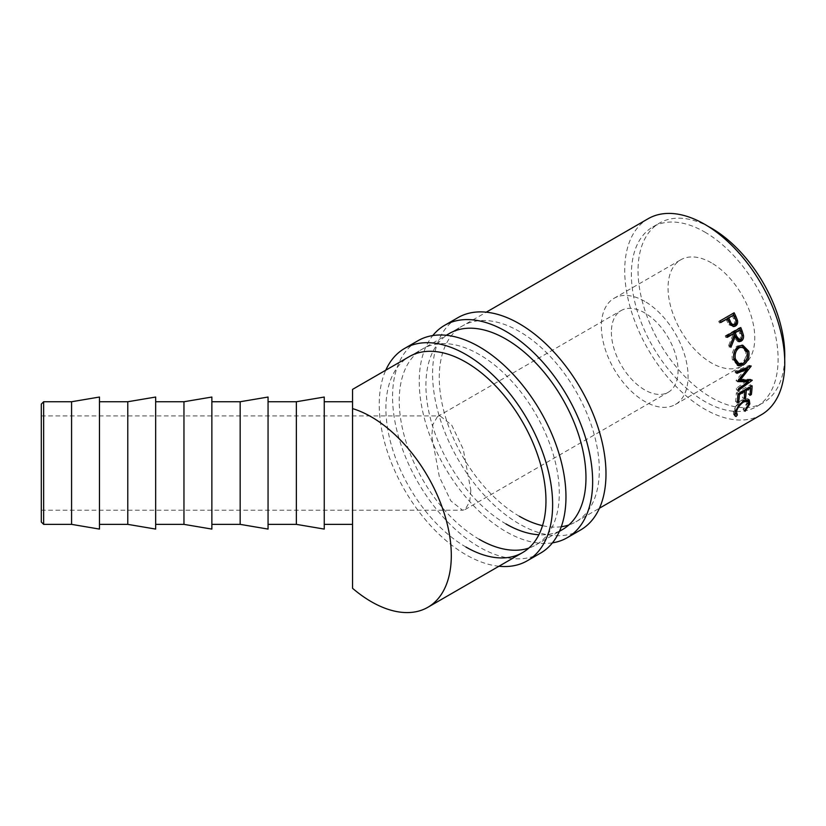<?xml version="1.0" encoding="UTF-8"?>
<svg xmlns="http://www.w3.org/2000/svg" width="826" height="826" viewBox="0 0 826 826"><rect width="100%" height="100%" fill="white"/><g stroke="black" fill="none" stroke-linecap="round" stroke-linejoin="round"><path stroke-width="0.62" stroke-dasharray="4.13 3.1" d="M41.3 404.11L41.3 522.001M43.654 524.365L43.654 401.746M711.413 262.833A61.31 35.394 -120 0 0 680.758 259.798A61.31 35.394 -120 0 0 671.362 308.924A61.31 35.394 -120 0 0 711.413 362.944A61.31 35.394 -120 0 0 742.068 365.98A61.31 35.394 -120 0 0 751.464 316.854A61.31 35.394 -120 0 0 711.413 262.833M644.714 301.335A61.31 35.394 -120 0 0 614.059 298.3A61.31 35.394 -120 0 0 604.663 347.426A61.31 35.394 -120 0 0 644.714 401.446A61.31 35.394 -120 0 0 675.369 404.482A61.31 35.394 -120 0 0 684.764 355.356A61.31 35.394 -120 0 0 644.714 301.335M611.374 332.135A47.154 27.227 -120 0 0 631.952 379.599A47.154 27.227 -120 0 0 668.296 392.236A47.154 27.227 -120 0 0 678.063 370.647A47.154 27.227 -120 0 0 657.475 323.183A47.154 27.227 -120 0 0 621.142 310.555A47.154 27.227 -120 0 0 611.374 332.135M470.841 490.283L469.726 501.558L465.121 509.539L462.581 510.22L450.851 500.917L439.37 476.901L431.771 435.829L432.886 424.554L437.491 416.572L440.031 415.901L451.76 425.194L463.241 449.21L470.841 490.283M41.3 435.829L41.3 510.22L41.3 435.829M71.573 524.365L71.573 401.746M99.471 529.084L99.471 397.038M99.471 498.45L99.471 401.746L99.471 498.45M127.772 524.365L127.772 401.746M155.67 529.084L155.67 397.038M155.67 498.45L155.67 401.746L155.67 498.45M183.961 524.365L183.961 401.746M211.869 529.084L211.869 397.038M211.869 498.45L211.869 401.746L211.869 498.45M240.159 524.365L240.159 401.746M268.058 529.084L268.058 397.038M268.058 498.45L268.058 401.746L268.058 498.45M296.358 524.365L296.358 401.746M324.257 529.084L324.257 397.038M761.335 414.755A113.183 65.347 60 0 1 704.743 409.149A113.183 65.347 60 0 1 630.806 309.409A113.183 65.347 60 0 1 648.152 218.714M704.743 232.023A103.746 59.895 60 0 1 772.517 323.451A103.746 59.895 60 0 1 756.616 406.588A103.746 59.895 60 0 1 704.743 401.446A103.746 59.895 60 0 1 636.96 310.029A103.746 59.895 60 0 1 652.87 226.892A103.746 59.895 60 0 1 704.743 232.023M784.7 358.969A103.746 59.895 60 0 1 763.286 402.737A103.746 59.895 60 0 1 711.413 397.595A103.746 59.895 60 0 1 643.63 306.178A103.746 59.895 60 0 1 659.54 223.041A103.746 59.895 60 0 1 708.15 226.376M324.257 498.45L324.257 401.746L324.257 498.45M352.547 498.45L352.547 408.602L352.547 498.45M352.547 401.746L352.547 588.298M744.577 410.811L742.997 409.283L746.797 403.212L746.281 400.021M748.418 404.637L746.797 403.212M745.713 399.712L742.161 400.548C738.382 403.16 735.935 406.371 734.83 410.192L734.892 412.886M742.977 401.199L742.161 400.548M735.532 410.811L734.83 410.192M735.068 413.103L735.625 413.63M737.339 414.993L735.76 413.465M734.686 414.786L733.591 414.518L733.385 411.028L737.133 403.924L742.471 399.206L747.644 398.607L748.253 399.423M734.995 412.463L733.385 411.028M738.764 405.236L737.133 403.924M744.112 400.476L742.471 399.206M748.356 401.932L743.493 409.779L742.997 409.283M745.062 411.317L743.493 409.779M750.142 393.63L748.273 394.157L749.925 395.386M749.481 387.363L748.945 387.012A110.829 63.984 60 0 1 748.273 394.157M748.945 387.012L744.598 389.521A110.829 63.984 60 0 1 744.567 390.192M745.135 389.862L744.598 389.521M744.494 391.225A110.829 63.984 60 0 1 743.937 396.666L742.481 397.502L744.133 398.731M743.689 390.698L743.152 390.357A110.829 63.984 60 0 1 742.481 397.502M743.152 390.357L737.721 393.486A110.829 63.984 60 0 1 737.05 400.631L735.605 401.467L737.257 402.696M738.258 393.837L737.721 393.486M738.01 393.981L736.338 392.939A110.829 63.984 60 0 1 735.605 401.467M736.338 392.939L750.462 384.782A110.829 63.984 60 0 1 750.359 386.857M752.125 385.835L750.462 384.782M750.287 387.879A110.829 63.984 60 0 1 749.719 393.321M745.651 368.499L736.09 380.476L737.752 381.261M736.09 380.476A110.829 63.984 60 0 1 736.121 380.817L737.783 381.602M738.093 380.838L736.121 380.817M746.559 380.858L736.42 388.261L738.083 389.211M736.42 388.261A110.829 63.984 60 0 1 736.42 389.707L738.083 390.688M746.818 368.964L738.64 379.175L750.524 379.217A110.829 63.984 60 0 1 750.524 379.433L752.197 380.363M750.524 379.433L749.574 380.125M747.706 381.488L736.42 389.707M750.524 379.217L752.197 380.156M738.64 379.175L739.218 379.444M736.678 371.793L735.037 371.204L749.471 365.309A110.829 63.984 60 0 1 749.502 365.536L751.144 366.166M749.502 365.536L748.284 367.095M749.471 365.309L751.123 365.949M735.037 371.204A110.829 63.984 60 0 1 735.264 372.753L736.906 373.373M736.73 372.154L735.264 372.753M737.763 365.453L732.373 359.609C731.309 353.704 732.92 349.171 737.205 346.011L742.037 345.175M733.963 359.94L732.373 359.609M738.743 346.146L737.205 346.011M747.499 352.929L743.576 363.068M734.985 350.358L733.602 357.658M737.566 363.554L741.407 362.913C745.042 360.322 746.497 356.625 745.754 351.804L740.943 346.848M741.407 362.913L743.028 363.409M745.754 351.804L747.344 352.144M738.527 341.551L737.732 341.623L733.612 336.987M731.031 343.327L729.358 347.302L730.876 347.385M730.205 345.361L728.708 345.32A110.829 63.984 60 0 1 729.358 347.302M728.708 345.32L732.879 335.005L734.324 334.902M732.373 333.714A110.829 63.984 60 0 1 732.879 335.005M727.076 336.771L725.858 337.473L727.303 337.338M726.663 335.707L725.228 335.872A110.829 63.984 60 0 1 725.858 337.473M725.228 335.872L739.342 327.726A110.829 63.984 60 0 1 739.559 328.263M740.777 327.561L739.342 327.726M738.031 339.796L739.094 339.507C740.746 337.927 740.974 335.924 739.786 333.498A110.829 63.984 60 0 0 738.527 330.152M740.602 339.538L739.094 339.507M733.467 326.559L728.924 324.804L726.612 320.457A110.829 63.984 60 0 0 726.002 319.208M730.287 324.484L728.924 324.804M720.675 322.285L719.487 322.976L720.788 322.532M719.993 320.932L718.703 321.407A110.829 63.984 60 0 1 719.487 322.976M718.703 321.407L732.827 313.26A110.829 63.984 60 0 1 732.93 313.467M734.118 312.786L732.827 313.26M732.703 324.938L733.364 324.68C734.975 323.162 735.088 321.221 733.694 318.867A110.829 63.984 60 0 0 732.156 315.656M734.748 324.401L733.364 324.68M552.439 542.858A122.609 70.788 60 0 1 505.946 531.624A122.609 70.788 60 0 1 429.954 435.839A122.609 70.788 60 0 1 432.772 335.573M580.585 529.993A122.609 70.788 60 0 1 519.286 523.921A122.609 70.788 60 0 1 439.184 415.881A122.609 70.788 60 0 1 457.976 317.628M519.286 516.219A113.183 65.347 60 0 1 445.348 416.49A113.183 65.347 60 0 1 462.694 325.795A113.183 65.347 60 0 1 519.286 331.402A113.183 65.347 60 0 1 593.223 431.131A113.183 65.347 60 0 1 575.877 521.825A113.183 65.347 60 0 1 568.815 524.995M505.946 523.921A113.183 65.347 60 0 1 432.008 424.192A113.183 65.347 60 0 1 449.354 333.498L486.277 312.176M561.288 526.72A113.183 65.347 60 0 1 542.517 525.656M559.543 531.087A113.183 65.347 60 0 1 538.872 534.752M498.935 566.244A122.609 70.788 60 0 1 465.926 554.731A122.609 70.788 60 0 1 385.763 370.213M540.576 553.1A122.609 70.788 60 0 1 479.266 547.029A122.609 70.788 60 0 1 399.165 438.978A122.609 70.788 60 0 1 417.956 340.725M479.266 539.326A113.183 65.347 60 0 1 405.329 439.587A113.183 65.347 60 0 1 422.675 348.892A113.183 65.347 60 0 1 479.266 354.499A113.183 65.347 60 0 1 553.203 454.238A113.183 65.347 60 0 1 535.857 544.933A113.183 65.347 60 0 1 528.795 548.103M465.926 547.029A113.183 65.347 60 0 1 391.989 447.289A113.183 65.347 60 0 1 409.335 356.595L446.257 335.284M741.263 333.436L739.786 333.498M727.933 320.044L726.612 320.457M735.026 318.495L733.694 318.867M614.059 298.3L680.758 259.798M465.121 509.539L668.296 392.236M41.3 510.22L462.581 510.22M535.857 544.933L559.439 531.314M575.877 521.825L599.449 508.217M756.616 406.588L763.286 402.737M652.87 226.892L659.54 223.041M733.591 414.518L735.202 416.067M747.644 398.607L749.234 399.898M736.906 365.268L738.599 365.784M741.304 345.061L742.77 345.206M737.732 341.623L739.28 341.685M732.755 326.766L734.169 326.507M41.3 415.901L440.031 415.901M437.491 416.572L621.142 310.555M675.369 404.482L742.068 365.98M449.354 333.498L462.694 325.795M409.335 356.595L422.675 348.892"/><path stroke-width="1.24" d="M43.654 524.365L41.3 522.001L41.3 404.11L43.654 401.746L43.654 524.365L71.573 524.365L99.471 529.084L99.471 397.038L71.573 401.746L71.573 524.365M127.772 401.746L127.772 524.365L155.67 529.084L155.67 397.038L127.772 401.746L99.471 401.746M183.961 401.746L183.961 524.365L211.869 529.084L211.869 397.038L183.961 401.746L155.67 401.746M240.159 401.746L240.159 524.365L268.058 529.084L268.058 397.038L240.159 401.746L211.869 401.746M296.358 401.746L296.358 524.365L324.257 529.084L324.257 397.038L296.358 401.746L268.058 401.746M734.118 312.786A113.183 65.347 60 0 1 735.832 316.286L737.515 320.498C737.969 323.059 737.277 324.897 735.45 326.022L734.169 326.507L730.287 324.484L727.933 320.044A113.183 65.347 60 0 0 727.303 318.774L720.788 322.532A113.183 65.347 60 0 0 719.993 320.932L734.118 312.786M740.777 327.561A113.183 65.347 60 0 1 742.192 331.195L743.493 335.439C743.782 338.071 742.997 339.982 741.139 341.179L739.28 341.685L735.078 336.925L730.876 347.385A113.183 65.347 60 0 0 730.205 345.361L734.324 334.902A113.183 65.347 60 0 0 733.818 333.58L727.303 337.338A113.183 65.347 60 0 0 726.663 335.707L740.777 327.561M748.769 351.226C749.688 357.266 747.871 361.86 743.307 364.999L738.599 365.784L733.963 359.94C732.868 353.941 734.459 349.336 738.743 346.146L742.77 345.206L748.769 351.226L747.179 350.895L747.499 352.929M737.752 381.261A113.183 65.347 60 0 1 737.783 381.602L748.222 381.777L738.083 389.211A113.183 65.347 60 0 1 738.083 390.688L752.197 380.363A113.183 65.347 60 0 0 752.197 380.156L740.303 379.96L751.144 366.166A113.183 65.347 60 0 0 751.123 365.949L736.678 371.793A113.183 65.347 60 0 1 736.906 373.373L747.303 369.16L737.752 381.261M752.125 385.835A113.183 65.347 60 0 1 751.371 394.549L749.925 395.386A113.183 65.347 60 0 0 750.607 388.086L746.27 390.595A113.183 65.347 60 0 1 745.579 397.895L744.133 398.731A113.183 65.347 60 0 0 744.815 391.431L739.384 394.57A113.183 65.347 60 0 1 738.702 401.859L737.257 402.696A113.183 65.347 60 0 0 738.01 393.981L752.125 385.835M735.76 413.465L734.562 414.931L736.142 416.48C734.696 416.232 734.314 414.889 734.995 412.463L738.764 405.236L744.112 400.476L749.234 399.898L749.843 403.873L745.062 411.317L744.577 410.811L748.418 404.637L747.881 401.333L743.803 401.849C740.024 404.472 737.566 407.724 736.441 411.616L737.339 414.993L736.142 416.48L735.202 416.067M734.892 412.886L737.339 414.993M427.868 607.286L522.517 552.635A113.183 65.347 60 0 0 539.874 461.94A113.183 65.347 60 0 0 465.926 362.201A113.183 65.347 60 0 0 409.335 356.595L352.547 389.387L352.547 408.602A113.183 65.347 60 0 1 371.277 416.851A113.183 65.347 60 0 1 445.214 516.591A113.183 65.347 60 0 1 427.868 607.286A113.183 65.347 60 0 1 371.277 601.679A113.183 65.347 60 0 1 352.547 588.298L352.547 401.746L324.257 401.746M486.277 312.176L648.152 218.714A113.183 65.347 60 0 1 704.743 224.321A113.183 65.347 60 0 1 778.681 324.06A113.183 65.347 60 0 1 761.335 414.755L599.449 508.217M708.15 226.376A103.746 59.895 60 0 1 711.413 228.172A103.746 59.895 60 0 1 784.7 358.969M747.881 401.333L745.713 399.712M743.803 401.849L742.977 401.199M736.441 411.616L734.83 410.192M748.253 399.423L748.356 401.932M749.843 403.873L748.232 402.448M751.371 394.549L750.142 393.63M750.607 388.086L749.481 387.363M746.27 390.595L745.135 389.862M744.567 390.192A110.829 63.984 60 0 1 744.494 391.225M745.579 397.895L744.35 396.976M744.815 391.431L743.689 390.698M739.384 394.57L738.258 393.837M738.702 401.859L737.473 400.951M750.359 386.857A110.829 63.984 60 0 1 750.287 387.879M736.73 372.154L745.651 368.499L747.303 369.16M738.093 380.838L746.559 380.858L748.222 381.777M749.574 380.125L747.706 381.488M738.64 379.175L740.303 379.96M748.284 367.095L746.818 368.964M743.307 364.999L741.676 364.472L737.763 365.453M742.037 345.175L747.179 350.895M743.576 363.068L741.676 364.472M733.602 357.658L733.808 358.701L735.398 359.042L739.239 364.029L743.028 363.409C746.663 360.817 748.108 357.059 747.344 352.144L742.44 347.034L737.69 347.601L734.985 350.358M733.808 358.701L737.566 363.554L739.239 364.029M737.69 347.601L739.229 347.767C735.77 350.389 734.49 354.147 735.398 359.042M742.44 347.034L739.229 347.767M739.559 328.263A110.829 63.984 60 0 1 740.726 331.288L741.996 335.439C742.275 338.03 741.48 339.909 739.621 341.107L738.527 341.551M743.493 335.439L741.996 335.439M741.139 341.179L739.621 341.107M735.078 336.925L733.612 336.987L731.031 343.327M733.818 333.58L727.076 336.771M739.972 330.028L733.818 332.878L735.037 336.151L738.031 339.796L740.602 339.538C742.244 337.958 742.471 335.924 741.263 333.436A113.183 65.347 60 0 0 739.972 330.028L735.264 332.744L736.503 336.089L739.549 339.827M735.264 332.744L733.818 332.878M732.93 313.467A110.829 63.984 60 0 1 734.5 316.688L736.152 320.818C736.575 323.327 735.883 325.145 734.056 326.27L733.467 326.559M737.515 320.498L736.152 320.818M735.45 326.022L734.056 326.27M727.303 318.774L720.675 322.285M732.703 324.938L734.748 324.401C732.693 324.948 731.186 323.833 730.225 321.087L728.759 317.938L733.457 315.222L727.448 318.371L728.893 321.459C729.823 324.164 731.309 325.238 733.364 324.68M730.225 321.087L728.893 321.459M728.759 317.938L727.448 318.371M733.457 315.222A113.183 65.347 60 0 1 735.026 318.495C736.451 320.901 736.358 322.873 734.748 324.401M432.772 335.573A122.609 70.788 60 0 1 444.636 325.32A122.609 70.788 60 0 1 505.946 331.402A122.609 70.788 60 0 1 586.047 439.442A122.609 70.788 60 0 1 567.255 537.695A122.609 70.788 60 0 1 552.439 542.858M444.636 325.32L457.976 317.628A122.609 70.788 60 0 1 519.286 323.699A122.609 70.788 60 0 1 599.387 431.75A122.609 70.788 60 0 1 580.585 529.993L567.255 537.695M446.257 335.284L449.354 333.498A113.183 65.347 60 0 1 505.946 339.094A113.183 65.347 60 0 1 579.883 438.833A113.183 65.347 60 0 1 562.537 529.528A113.183 65.347 60 0 1 559.543 531.087M568.815 524.995A113.183 65.347 60 0 1 561.288 526.72M542.517 525.656A113.183 65.347 60 0 1 519.286 516.219M538.872 534.752A113.183 65.347 60 0 1 505.946 523.921M385.763 370.213A122.609 70.788 60 0 1 404.626 348.427A122.609 70.788 60 0 1 465.926 354.499A122.609 70.788 60 0 1 546.027 462.55A122.609 70.788 60 0 1 527.236 560.802A122.609 70.788 60 0 1 498.935 566.244M404.626 348.427L417.956 340.725A122.609 70.788 60 0 1 479.266 346.796A122.609 70.788 60 0 1 559.367 454.847A122.609 70.788 60 0 1 540.576 553.1L527.236 560.802M528.795 548.103A113.183 65.347 60 0 1 479.266 539.326M522.517 552.635A113.183 65.347 60 0 1 465.926 547.029M742.192 331.195L740.726 331.288M736.503 336.089L735.037 336.151M735.832 316.286L734.5 316.688M43.654 401.746L71.573 401.746M559.439 531.314L562.537 529.528M324.257 524.365L352.547 524.365M268.058 524.365L296.358 524.365M211.869 524.365L240.159 524.365M155.67 524.365L183.961 524.365M99.471 524.365L127.772 524.365"/></g></svg>
